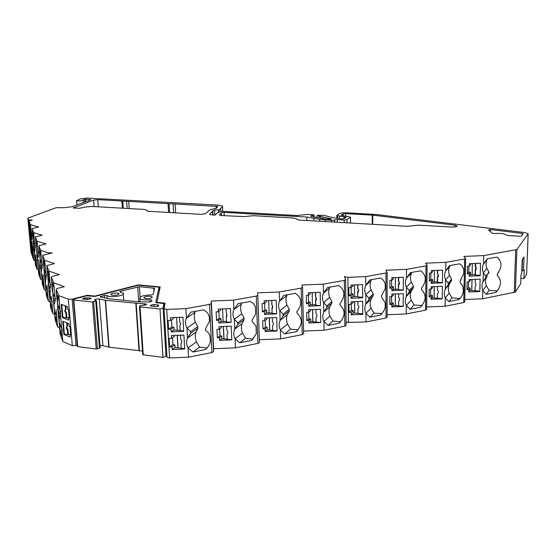 <?xml version="1.0" encoding="UTF-8"?>
<svg xmlns="http://www.w3.org/2000/svg" width="556" height="556" viewBox="0 0 556 556"><rect width="100%" height="100%" fill="white"/><g stroke="black" fill="none" stroke-linecap="round" stroke-linejoin="round"><path stroke-width="0.83" d="M475.046 290.705L470.084 290.364L470.14 287.973L468.402 287.827L468.527 282.003M471.731 290.503L471.988 279.446M469.055 281.982L467.13 282.059L466.97 289.655L468.889 289.579L468.833 291.983L479.807 291.546L480.12 279.119L469.111 279.564L469.055 281.982L470.313 280.412L470.334 279.515M437.398 298.197L434.076 297.988L434.222 286.583M431.15 289.162L429.197 289.238L429.107 296.96L431.06 296.883L431.032 299.323L442.194 298.878L442.388 286.257L431.185 286.708L431.15 289.162L432.457 287.709L432.471 286.653M434.076 297.988L432.332 297.835L432.359 295.403L430.615 295.25L430.685 289.183M398.624 305.842L393.294 305.432L393.3 302.957L391.549 302.805L391.556 296.619M395.302 305.619L395.33 293.971M391.862 296.605L389.867 296.682L389.86 304.528L391.848 304.452L391.841 306.933L403.204 306.481L403.267 293.651L391.862 294.11L391.862 296.605L393.314 295.146L393.314 294.048M357.981 313.313L353.206 312.931L353.185 310.422L351.364 310.248L351.309 304.132M354.659 313.077L354.561 301.651M351.1 304.327L348.994 304.41L349.071 312.382L351.177 312.298L351.197 314.821L362.762 314.362L362.679 301.324L351.072 301.79L351.1 304.327L353.109 302.485L353.102 301.706M316.1 321.959L312.771 321.709L312.528 309.588M308.733 312.326L306.669 312.402L306.842 320.513L308.9 320.43L308.955 322.994L320.729 322.529L320.492 309.268L308.677 309.741L308.733 312.326L310.477 310.86L310.45 309.671M312.771 321.709L310.693 321.493L310.637 318.935L308.893 318.762L308.754 312.305M315.864 309.456L315.94 313.556C317.247 314.932 317.267 316.183 316.01 317.302L316.1 322.049L320.729 322.522M272.683 330.32L269.653 330.09L269.264 317.844M264.781 320.645L262.682 320.729L262.953 328.978L265.052 328.895L265.142 331.501L277.131 331.029L276.735 317.545L264.698 318.025L264.781 320.645L266.88 319.019L266.845 317.935M269.653 330.09L267.234 329.826L267.151 327.227L265.4 327.046L265.177 320.339M227.216 339.174L221.858 338.66L221.74 336.019L219.995 335.817L219.676 328.881M223.894 338.889L223.345 326.455M219.099 329.298L216.951 329.388L217.34 337.777L219.481 337.687L219.599 340.341L231.817 339.862L231.24 326.143L218.974 326.629L219.099 329.298L221.364 327.658L221.316 326.539M181.263 348.216L175.043 347.57L174.89 344.887L172.923 344.65L172.513 337.666M177.948 347.924L177.232 335.358M171.568 338.305L169.1 338.402L169.608 346.937L172.068 346.84L172.228 349.543L184.682 349.05L183.911 335.094L171.408 335.588L171.568 338.305L174.396 336.387L174.348 335.47M63.252 321.431L64.371 334.17L67.756 334.58L67.339 329.833C66.088 328.45 65.976 327.199 67.019 326.08L66.734 322.848M70.035 326.706L70.668 334.086M68.569 309.65L69.208 317.149M68.451 317.615L66.296 317.761L65.879 313C64.621 311.61 64.51 310.352 65.552 309.212L65.26 305.842M66.296 317.761L62.897 317.379L61.765 304.493M57.615 307.426L58.936 320.013M52.347 291.372L51.499 279.14L52.611 291.469M48.275 283.018L49.456 294.743M180.13 330.181L177.274 330.292L176.551 317.476M180.742 323.87L179.873 325.607L180.158 330.618L183.689 331.015M179.873 325.607L180.742 323.703L179.651 321.618L179.414 317.358M226.445 321.305L223.123 321.438L222.574 308.9L223.123 321.528L221.079 321.305L218.807 322.925L231.087 322.431L230.504 308.587L218.174 309.08L218.299 311.777L216.145 311.86L216.534 320.325L218.682 320.242L218.807 322.925M227.119 314.814L226.25 316.385L226.466 321.882L231.081 322.376M226.25 316.955L226.82 316.371L225.896 308.768M268.715 300.587L269.111 313.021L272.092 312.903L272.155 313.327L276.624 313.772M272.836 306.085L271.94 308.066L272.092 312.903M271.71 300.469L271.821 304.222L272.725 307.642L272.009 308.483L272.155 313.327M271.94 308.066L272.009 308.483M271.759 300.469L271.891 304.639M315.384 292.498L315.454 296.133L316.545 299.336L315.69 300.476L315.78 305.237L315.613 304.667L312.43 304.792M316.399 297.696L315.523 299.913L315.613 304.667M308.601 306.161L320.43 305.689L320.193 292.303L308.323 292.783L308.378 295.389L306.3 295.472L306.474 303.652L308.545 303.569L308.601 306.161L310.345 304.723L312.437 304.917L312.187 292.63M315.523 299.913L315.69 300.476M315.537 292.491L315.62 296.695M354.513 296.57L357.661 296.445L357.626 291.775L357.821 292.206L358.766 290.725L357.598 288.064L357.571 284.839M357.626 291.775L358.516 290.176L358.432 289.231M357.661 296.445L357.821 292.206M354.415 284.971L354.513 296.584L353.06 296.452L351.044 298.266L362.658 297.794L362.575 284.637L350.919 285.11L350.94 287.667L348.82 287.758L348.904 295.799L351.017 295.716L351.044 298.266M357.793 288.495L357.765 284.832M395.337 289.301L398.395 289.176L398.409 284.582L398.694 285.054L399.674 283.219L398.423 280.926L398.437 277.437M398.409 284.582L399.319 282.629L399.145 281.843M398.395 289.176L398.694 285.054M395.365 277.562L395.337 289.377L393.321 289.203L391.869 290.642L403.281 290.183L403.336 277.242L391.89 277.701L391.883 280.224L389.881 280.3L389.874 288.216L391.876 288.14L391.869 290.642M398.708 281.399L398.721 277.43M438.01 274.407L438.253 275.06L437.377 277.34L437.315 281.864L434.285 281.989L434.431 270.438M437.475 270.32L437.426 273.747L438.635 275.567L437.676 277.75L437.614 282.281L442.437 282.663M437.377 277.34L437.676 277.75M437.315 281.864L437.614 282.281M437.78 270.306L437.725 274.15M475.679 267.089L475.012 274.581L472.093 274.699M475.276 263.447L475.199 266.581L476.402 268.082L475.526 270.57L475.415 275.039L475.012 274.581M475.116 270.119L475.526 270.57M475.693 263.426L475.609 267.033M469.188 276.207L480.21 275.762L480.523 263.231L469.466 263.683L469.41 266.115L467.478 266.199L467.311 273.858L469.243 273.781L469.188 276.207L470.445 274.657L472.093 274.789L472.35 263.565M30.441 224.687L38.628 227.029L32.019 228.655L33.624 232.644L42.145 235.174L35.313 236.905L37.037 241.193L45.926 243.924L38.857 245.78L40.713 250.402L48.574 252.91L52.201 252.883L42.68 255.35L44.688 260.347L54.405 263.572L46.815 265.712L48.997 271.126L59.186 274.643L52.535 276.221L51.305 276.951L53.675 282.844L64.392 286.694L57.47 288.397L56.198 289.196L58.783 295.632L68.339 299.211L72.127 299.156L87.264 295.285L94.77 296.091L138.222 284.887L160.184 286.945L156.931 302.353L165.035 303.145L164.02 308.649L166.717 309.393L185.892 308.629L209.584 304.41L211.252 303.583L211.343 301.032L233.52 300.143L256.281 296.098L257.803 295.305L257.525 292.866L279.286 291.99L301.171 288.098L302.561 287.341L301.936 285.013L323.293 284.151L344.352 280.405L345.617 279.682L344.352 276.68L347.924 277.34L365.709 276.624L385.989 273.017L387.136 272.315L385.906 270.188L406.505 269.354L426.042 265.879L427.105 265.24L425.576 263.176L445.822 262.349L464.663 258.999L465.643 258.415L463.843 256.406L483.734 255.6L516.871 249.526L528.137 233.854L525.323 232.637L376.627 214.546L347.013 212.795C343.302 212.677 340.661 213.004 339.09 213.768L336.797 215.485L345.999 217.313L343.942 218.716L342.037 218.897L333.385 217.834L324.141 215.422L318.477 215.179L316.962 215.721L331.042 218.765L331.473 219.127L329.847 219.328L322.904 218.675L311.548 216.423L310.734 216.173L311.117 215.888L314.105 214.915L307.697 214.407L296.834 215.519L221.441 211.294L217.452 212.649L215.631 214.838L213.907 215.096L209.661 214.56L212.6 210.96L214.665 209.897L218.994 209.939L222.483 206.624L222.525 206.123L218.119 205.081L86.944 198.089L80.849 198.749L76.554 200.598C79.376 201.154 81.579 200.945 83.164 199.965L85.541 199.25L89.919 199.486L90.767 199.68L90.496 199.938L72.009 206.769L64.051 207.659L56.066 207.729L27.807 218.133L28.537 219.94L32.269 220.044L28.947 220.968L30.441 224.687L31.087 231.525L29.649 225.124L32.38 254.022L33.193 256.267L33.158 253.501L33.791 260.236L35.021 260.653M28.947 220.968L32.255 255.962L33.791 260.236M31.845 241.353L32.47 246.169L31.845 241.353M31.782 238.913L31.087 231.525M33.158 253.501L32.47 246.169M92.588 206.484L86.416 206.901L79.272 208.285L73.295 207.958L93.644 200.104L97.731 199.66L217.876 206.443L216.506 208.229L210.509 209.598L208.847 210.55L205.72 213.643L201.119 214.359L148.049 211.273L147.055 211.037L146.881 210.133L143.934 209.424L92.588 206.484M507.433 235.494L506.189 234.986C504.271 233.569 500.386 233.096 494.527 233.569L492.331 233.339L488.509 229.885L490.496 229.558L522.32 233.45L523.154 233.819L521.549 235.994L519.86 236.23L507.433 235.494M244.147 216.618L253.209 215.686L292.929 217.959L296.876 218.911L297.509 219.703L298.836 220.03L407.194 226.313L418.682 225.159L451.68 227.05C455.239 227.126 457.095 226.772 457.247 225.986L454.829 225.187L372.728 215.137L345.7 213.657L343.052 213.984L341.182 215.297L350.516 217.153L346.923 219.676L344.206 220.016L337.297 219.62L331.668 220.426L319.665 219.342L306.766 217.042L224.103 212.371L221.274 212.802L219.446 215.04L220.656 215.492L244.147 216.618M464.774 299.503L482.615 298.794L515.391 292.088L520.701 283.643L521.035 274.497L521.716 273.441L522.216 259.673L524.044 256.976L523.537 270.626L524.204 269.597L523.87 278.612L526.622 274.247L528.165 233.819M426.654 306.975L445.12 306.238L463.753 302.547L464.726 301.887L465.643 258.596M387.129 314.724L406.262 313.959L425.576 310.13L426.626 309.407L427.105 265.441M346.082 322.39L365.959 321.966L385.989 317.99L387.129 317.205L387.136 272.537M303.541 331.07L324.078 330.257L344.866 326.136L346.117 325.316L345.623 279.842M259.339 339.73L280.634 338.889L302.235 334.608L303.604 333.746L302.561 287.445M164.027 308.775L167.002 357.327L169.608 357.932L188.526 357.188L211.885 352.553L213.525 351.621L213.594 348.723L235.487 347.861L257.935 343.406L259.437 342.51L257.803 295.34M56.198 289.196L60.194 334.163L62.842 341.516L72.329 345.665L77.27 345.276M51.305 276.951L55.19 320.166L57.615 326.9L59.624 327.741M46.815 265.712L50.596 307.294L52.827 313.494L54.662 314.237M42.68 255.35L46.356 295.431L48.414 301.15L50.096 301.804M38.857 245.78L42.437 284.457L44.341 289.752L45.891 290.329M35.313 236.905L38.795 274.275L40.567 279.188L41.992 279.703M32.019 228.655L35.41 264.802L37.057 269.375L38.385 269.841M27.807 218.133L31.08 252.709L32.158 254.947M520.889 278.389L523.87 278.612M515.704 249.908L514.23 292.519M339.327 216.284L339.355 218.564M344.101 217.146L344.115 218.598M214.665 209.897L214.901 215.061M33.624 232.644L34.284 239.712L33.61 235.139L32.755 232.992L32.999 238.746L35.556 262.842L36.432 265.247L36.404 262.418L37.057 269.375M37.037 241.193L37.718 248.504L37.009 243.736L36.091 241.436C36.008 244.765 36.439 249.637 37.384 256.052L37.509 257.338C37.523 261.285 38.01 266.268 38.969 272.294L39.907 274.879L39.9 271.995L40.567 279.188M38.447 256.406L37.718 248.504M39.9 271.995L39.17 264.163M40.38 262.244L41.394 273.204M39.087 248.247L40.108 259.284M40.713 250.402L41.415 257.977L40.671 253.001L39.684 250.52L39.83 255.732L41.61 275.011L42.631 282.469L43.646 285.249L43.653 282.302L44.341 289.752M44.23 272.252L45.272 283.602M42.902 257.748L43.952 269.18M42.166 266.157L41.415 257.977M43.653 282.302L42.909 274.191M44.688 260.347L45.39 268.027L44.633 263.03L43.563 260.34C43.417 263.801 43.868 269.021 44.918 276.012L45.05 277.388C45.015 281.51 45.529 286.868 46.6 293.457L47.691 296.466L47.726 293.61L48.414 301.15M46.197 276.874L45.39 268.027M46.996 285.103L47.726 293.61M48.393 283.06L49.463 294.826M47.031 268.013L48.108 279.876M48.997 271.126L49.713 279.098L48.914 273.865L47.753 270.953C47.573 274.469 48.031 279.89 49.143 287.209L49.276 288.633C49.213 292.845 49.748 298.405 50.874 305.32L52.056 308.58L52.118 305.668L52.827 313.494M52.91 294.77L54.008 306.988M50.547 288.293L49.713 279.098M52.118 305.668L51.291 296.563M53.675 282.844L54.418 291.142L53.571 285.645L52.306 282.476L52.327 287.153L54.446 310.811L55.517 318.192L56.802 321.736L56.886 318.762L57.615 326.9M55.273 300.699L54.495 291.427M56.886 318.762L56.045 309.303M57.824 307.51L58.957 320.214M56.378 291.254L57.518 304.069M62.348 330.042L59.221 322.397L60.569 332.21L61.973 336.074L62.091 333.044L62.842 341.516M59.221 322.397L58.866 314.133L57.379 301.665L57.268 295.027L58.644 298.489L59.548 304.278L58.783 295.632M71.154 335.046L70.452 326.879L69.201 326.365L68.979 323.766L62.724 321.215L63.891 334.434L70.126 337.103L69.903 334.517L71.154 335.046M62.091 333.044L59.548 304.278M60.43 314.23L61.223 323.189M67.735 309.331L68.986 309.817L69.695 318.06L68.444 317.559L68.666 320.166L62.411 317.636L61.236 304.292L67.505 306.71L67.735 309.331M87.264 295.285L87.313 295.91M138.222 284.887L138.242 285.242M185.892 308.629L186.406 318.081L194.927 312.472C193.891 315.62 194.065 318.894 195.434 322.278L186.948 328.026L187.497 338.097L190.715 333.252L190.632 331.584L186.948 328.026C185.259 324.78 185.078 321.465 186.406 318.081L190.826 312.152L203.385 309.894C206.373 311.2 208.326 313.382 209.244 316.433L209.48 321.333L205.532 328.791L205.616 330.438L208.146 332.488L209.841 335.226L210.432 341.106C209.82 344.4 208.125 347.222 205.352 349.571L192.939 352.011L188.025 347.938L188.526 357.188M195.441 322.278L197.783 326.664L197.866 328.304L195.955 332.203C194.92 335.31 195.086 338.541 196.456 341.898L188.025 347.938C186.343 344.727 186.17 341.447 187.49 338.097M168.551 329.18L168.044 320.562L170.525 320.464L170.365 317.719L182.924 317.219L183.702 331.313L171.185 331.814L171.026 329.082L168.551 329.18L171.894 326.991L173.868 327.213L174.028 329.923L177.274 330.292M211.343 301.032L213.594 348.723M241.77 302.985L241.373 304.174C240.289 307.266 240.414 310.484 241.749 313.806L234.305 319.2L234.715 329.096L237.864 324.35L237.794 322.716L234.305 319.2C232.693 316.01 232.554 312.757 233.902 309.428L238.204 303.625L250.276 301.456L253.327 303.52L255.357 306.551L255.628 314.216L252.118 320.027L252.181 321.646L256.052 326.052L256.316 333.635L251.708 340.446L239.775 342.788L235.112 338.764L235.487 347.861M233.52 300.143L233.902 309.428L241.373 304.167M242.506 333.1L235.112 338.764C233.506 335.609 233.374 332.384 234.708 329.096L242.131 323.564C241.054 326.622 241.179 329.798 242.506 333.1L245.571 338.256L253.119 339.111M279.828 310.721L280.106 320.451L283.178 315.794L283.136 314.189L279.828 310.721M287.028 294.84L286.757 295.653C285.631 298.697 285.714 301.852 287.007 305.112L279.821 310.721C278.278 307.586 278.188 304.382 279.543 301.116M279.286 291.99L279.55 301.116L283.741 295.431L295.347 293.346C302.089 297.953 302.61 304.035 296.911 311.596L296.946 313.195C302.923 318.546 302.707 324.704 296.285 331.668L284.804 333.927L280.377 329.951L280.634 338.889M287.014 305.112L289.252 309.324L289.294 310.908L287.271 314.696C286.152 317.698 286.236 320.819 287.521 324.058L280.377 329.951C278.841 326.845 278.751 323.682 280.099 320.444M264.218 303.423L264.128 300.775L276.221 300.289L276.624 313.897L264.58 314.376L264.489 311.742L262.383 311.826L262.098 303.506L264.218 303.423L266.324 301.866L266.289 300.685M329.889 287.125L329.527 288.126C328.367 291.129 328.415 294.228 329.666 297.432L323.606 302.561L323.766 312.125L326.768 307.558L326.747 305.981L323.606 302.561C322.126 299.482 322.07 296.334 323.446 293.123L327.54 287.549L338.701 285.541C345.13 290.093 345.561 296.077 340.008 303.493L340.022 305.063C345.707 310.345 345.429 316.406 339.188 323.224L328.137 325.399L323.926 321.465L324.078 330.257M323.293 284.151L323.446 293.123L329.527 288.126M329.951 316.079L323.926 321.472C322.452 318.421 322.404 315.308 323.766 312.125L329.812 306.863C328.659 309.824 328.707 312.896 329.951 316.079L332.898 321.041L340.626 321.82M344.963 276.728L344.977 278.167M371.408 279.675L371.005 280.731C369.81 283.692 369.816 286.743 371.04 289.891L365.806 294.729L365.862 304.132L368.795 299.656L368.788 298.099L365.813 294.722C364.388 291.698 364.375 288.599 365.758 285.443L369.754 279.974L380.506 278.042C383.008 279.32 384.585 281.399 385.232 284.297L385.232 288.724L381.562 295.702L381.562 297.245L385.232 302.811L385.238 307.204L383.918 310.915L380.561 315.106L369.914 317.198L365.911 313.32L365.959 321.966M365.709 276.624L365.758 285.443M371.116 308.232L365.911 313.32C364.5 310.317 364.486 307.26 365.862 304.132L371.074 299.163C369.886 302.089 369.9 305.105 371.116 308.232L374.007 313.111L382.048 313.633M411.669 272.433L411.398 273.128C410.175 276.04 410.154 279.042 411.336 282.128L406.408 287.16L406.36 296.411L409.23 292.018L409.237 290.489L406.408 287.16C405.046 284.179 405.06 281.134 406.457 278.028L410.356 272.669L420.718 270.807C426.563 275.255 426.841 281.044 421.545 288.182L421.531 289.697C426.681 294.854 426.292 300.713 420.378 307.266L410.119 309.289L406.311 305.452L406.262 313.959M406.505 269.354L406.457 278.028L411.398 273.128M411.218 300.157L406.311 305.452C404.956 302.499 404.97 299.489 406.353 296.411L411.273 291.247C410.057 294.124 410.036 297.092 411.218 300.157L414.053 304.938L421.809 305.647L420.378 307.266M450.04 265.525L449.623 266.519C448.372 269.389 448.324 272.343 449.477 275.387L445.537 279.87L445.398 288.974L448.205 284.658L448.226 283.157L445.544 279.87C444.237 276.937 444.279 273.941 445.683 270.883L449.491 265.622L459.485 263.829C462.008 265.226 463.454 267.512 463.836 270.696L463.78 273.378L460.104 280.926L460.069 282.42L462.835 285.986L463.412 291.268C462.919 294.458 461.459 297.196 459.027 299.482L448.88 301.651L445.252 297.87L445.12 306.238M445.822 262.349L445.683 270.883M449.172 293.151L445.252 297.87C443.952 294.965 444.001 291.997 445.391 288.974L449.324 284.366C448.073 287.202 448.025 290.128 449.172 293.151L451.965 297.849L459.708 298.523L460.896 297.397M431.345 273.045L431.38 270.563L442.632 270.112L442.437 282.844L431.227 283.296L431.254 280.829L429.288 280.912L429.378 273.121L431.345 273.045L432.651 271.662L432.665 270.515M487.383 258.804L487.091 259.513C485.805 262.342 485.729 265.247 486.854 268.228L483.289 272.836L483.053 281.795L485.805 277.562L485.84 276.082L483.289 272.836C482.031 269.952 482.108 267.005 483.512 263.996L487.223 258.839L496.876 257.094C502.207 261.445 502.346 267.054 497.3 273.927L497.259 275.401C501.755 280.078 501.498 285.548 496.48 291.81L495.834 292.414L486.278 294.291L482.823 290.552L482.615 298.794M483.734 255.6L483.518 263.996L487.084 259.513M486.382 285.701L482.823 290.552C481.579 287.688 481.656 284.769 483.053 281.795L486.611 277.062C485.339 279.856 485.263 282.733 486.382 285.701L489.12 290.315L496.842 290.955L495.834 292.414M523.537 270.626L521.813 270.779M35 247.344L34.284 239.712M36.404 262.418L35.702 254.843M36.411 262.474L35.556 262.842M36.557 260.66L34.535 255.107M35.146 245.78L33.145 240.248M34.396 253.619L35.063 249.06M32.999 238.746L33.457 234.743M36.543 250.096L35.549 239.427M39.914 271.87L38.969 272.294M40.025 268.645L38.552 259.812M38.593 253.307L37.127 244.411M43.702 281.968L42.631 282.469M43.827 280.37L41.61 275.011M42.332 264.454L40.143 259.117M41.304 271.662L42.207 267.269M39.83 255.732L40.373 252.25M47.83 292.866L46.6 293.457M47.934 291.003C45.349 286.653 44.779 282.281 46.231 277.875M46.405 274.518C44.07 270.675 43.389 266.623 44.369 262.356M46.906 267.971L48.094 279.8M52.257 304.625L50.874 305.32M52.306 301.887C50.158 297.967 49.581 293.971 50.575 289.898M50.756 284.818C48.782 281.26 48.136 277.527 48.817 273.608M52.903 294.77L53.988 306.766M57.066 317.372L55.517 318.192M57.129 316.343L54.446 310.811M55.496 298.572L52.855 293.054M53.925 304.966L55.315 300.379M52.327 287.153L52.966 284.116M56.17 291.177L57.504 303.882M62.314 331.244L60.569 332.21M58.727 312.583L60.687 311.562L57.581 303.91M59.026 320.173L60.534 313.542M57.379 301.665L58.012 296.89M69.597 316.941L68.444 317.559M62.897 317.379L62.411 317.636M71.05 333.871L69.903 334.517M70.035 334.448L67.756 334.58M64.371 334.17L63.891 334.434M171.477 319.853L171.894 326.991M173.312 317.601L173.375 318.63L170.525 320.464M174.028 329.923L171.185 331.814M173.868 327.213L171.026 329.082M195.948 332.203L187.497 338.097M184.668 348.737L181.27 348.327L180.985 343.337C182.194 342.169 182.118 340.856 180.769 339.389L180.533 335.226M175.043 347.57L172.228 349.543M174.89 344.887L172.068 346.84M172.923 344.65L169.608 346.937M195.281 311.353L194.934 312.479M196.456 341.898L199.576 347.159L206.957 348.042M199.576 347.159L192.939 352.011M220.53 308.983L220.579 310.206L218.299 311.777M221.079 321.305L220.961 318.637L218.682 320.242M220.961 318.637L219.203 318.456L216.534 320.325M219.203 318.456L218.883 311.374M231.817 339.799L227.223 339.271L227.008 334.364C228.231 333.218 228.175 331.925 226.841 330.486L226.66 326.323M221.858 338.66L219.599 340.341M221.74 336.019L219.481 337.687M219.995 335.817L217.34 337.777M241.749 313.806L244.042 318.108L244.105 319.721L242.131 323.564M245.571 338.256L239.775 342.788M264.614 303.131L264.837 309.977L266.595 310.151L266.678 312.778L264.58 314.376M266.678 312.778L269.111 313.021M266.595 310.151L264.489 311.742M264.837 309.977L262.383 311.826M286.757 295.653L279.55 301.116M287.264 314.696L280.106 320.444M265.4 327.046L262.953 328.978M277.131 330.896L272.683 330.417L272.537 325.594C273.781 324.461 273.74 323.189 272.419 321.785L272.294 317.719M267.234 329.826L265.142 331.501M267.151 327.227L265.052 328.895M287.521 324.058L290.517 329.11L298.051 329.916M290.517 329.11L284.804 333.927M310.693 321.493L308.955 322.994M310.637 318.935L308.9 320.43M308.893 318.762L306.842 320.513M310.102 292.713L310.13 293.992L308.378 295.389M320.43 305.682L315.78 305.237M310.345 304.723L310.297 302.144L308.545 303.569M310.297 302.144L308.538 301.977L306.474 303.652M308.538 301.977L308.399 295.368M340.223 322.251L339.188 323.224M332.898 321.041L328.137 325.399M362.762 313.855L357.981 313.396L357.946 308.74M353.206 312.931L351.197 314.821M353.185 310.422L351.177 312.298M351.364 310.248L349.071 312.382M370.998 280.731L365.765 285.436M352.956 285.026L352.963 285.916L350.94 287.667M362.658 297.314L357.855 296.883M353.06 296.452L353.032 293.922L351.017 295.716M353.032 293.922L351.211 293.763L348.904 295.799M351.211 293.763L351.149 287.487M371.04 289.885L373.194 293.957L373.194 295.486L371.081 299.17M381.784 313.855L380.561 315.106M374.007 313.111L369.914 317.198M403.204 306.342L398.624 305.925L398.638 301.331M393.294 305.432L391.841 306.933M393.3 302.957L391.848 304.452M391.549 302.805L389.86 304.528M393.342 277.646L393.342 278.827L391.883 280.224M403.281 290.051L398.68 289.662M393.321 289.203L393.328 286.715L391.876 288.14M393.328 286.715L391.577 286.562L389.874 288.216M391.577 286.562L391.584 280.231M414.053 304.938L410.119 309.289M421.809 305.647L422.358 305.174M430.879 273.059L430.803 279.272L432.554 279.411L432.526 281.864L434.285 282.01M432.526 281.864L431.227 283.296M432.554 279.411L431.254 280.829M430.803 279.272L429.288 280.912M449.623 266.519L445.69 270.876M430.615 295.25L429.107 296.96M442.201 298.697L437.391 298.273L437.454 293.763M432.332 297.835L431.032 299.323M432.359 295.403L431.06 296.883M460.66 280.3L461.063 279.807M449.477 275.387L451.541 279.307L451.514 280.794L448.289 284.554M450.763 281.663L449.324 284.366M459.708 298.523L458.776 299.705M451.965 297.849L448.88 301.651M470.689 263.627L470.668 264.621L469.41 266.115M480.217 275.408L475.415 275.039M470.445 274.657L470.494 272.245L469.243 273.781M470.494 272.245L468.75 272.113L467.311 273.858M468.75 272.113L468.882 266.136M470.084 290.364L468.833 291.983M470.14 287.973L468.889 289.579M468.402 287.827L466.97 289.655M479.821 291.17L475.039 290.774L475.151 286.347M489.12 290.315L486.278 294.291M497.884 273.267L498.774 272.065M496.842 290.955L498.426 289.363M329.673 297.432L331.862 301.574L331.89 303.131L329.812 306.863M357.89 301.512L357.918 305.056C359.204 306.398 359.218 307.628 357.953 308.733M398.666 293.832L398.652 297.71C399.896 298.982 399.924 300.17 398.728 301.276M411.336 282.128L413.442 286.118L413.428 287.626L411.28 291.247M437.558 286.451L437.509 290.19C438.712 291.393 438.753 292.546 437.635 293.637M486.854 268.228L488.877 272.086L488.835 273.545M487.334 275.526L486.618 277.069M475.317 279.314L475.234 282.837L476.158 284.512L475.422 286.152M31.914 236.251L30.594 227.995M33.284 250.631L31.942 242.444M33.165 253.696L32.38 254.022M36.807 252.959L37.794 263.551M66.894 317.441L66.477 312.68L65.879 313M66.477 312.68C65.219 311.297 65.108 310.039 66.15 308.9L65.552 309.212M66.15 308.9L65.907 306.092M68.346 334.246L67.936 329.5L67.339 329.833M67.936 329.5C66.685 328.123 66.574 326.872 67.61 325.753L67.019 326.08M67.61 325.753L67.38 323.119M178.073 347.834L177.364 335.351M224.012 338.806L223.463 326.455M269.757 330.007L269.368 317.837M312.861 321.625L312.625 309.588M354.735 312.993L354.645 301.644M395.372 305.543L395.399 293.964M434.139 297.912L434.285 286.583M471.787 290.434L472.037 279.446M139.5 306.697L142.725 354.707L162.971 357.411L166.001 356.32L166.675 351.955M99.997 345.63L102.916 345.651L109.101 347.187L142.482 351.044M77.666 345.7L77.36 346.381L77.743 346.631L96.23 348.973L99.454 348.271L100.149 347.639L96.501 300.97M163.902 303.645L155.791 302.506L159.085 287.174L138.284 285.228L95.076 296.376L86.555 295.834L74.657 298.878L73.427 299.809L73.809 300.031L92.498 301.971L96.48 300.775L94.555 300.066C94.902 299.128 96.487 298.774 99.309 299.017L105.543 300.33L146.513 304.104C146.617 304.785 145.491 305.181 143.149 305.3L139.695 305.876L139.521 306.731L140.07 306.912L160.003 308.976L163.082 308.003L163.902 303.645L164.152 307.906M138.374 301.797L108.663 298.78L100.184 296.89L104.486 295.417L106.954 295.479C109.699 298.106 125.864 295.736 123.182 293.13L119.783 291.796L120.444 291.281L139.417 286.681L154.561 288.279L153.206 294.465L151.017 295.007C143.469 295.153 139.723 296.327 139.792 298.523C141.391 299.83 144.762 300.247 149.891 299.774L151.906 300.157L151.607 301.456L149.494 302.019L138.374 301.797M87.452 299.587L82.413 298.906L85.179 297.828L90.399 298.044L91.128 298.28L90.802 298.697L87.452 299.587M151.732 297.821C148.695 298.892 146.145 298.94 144.087 297.974C142.746 296.577 151.197 295.528 152.149 296.967L151.732 297.821M118.47 294.534C115.453 295.563 112.958 295.625 110.991 294.715C109.671 293.38 118.004 292.282 118.942 293.665L118.47 294.534M157.661 304.903L158.509 305.181L158.397 306.064L155.882 306.62L150.44 305.87L151.593 304.917L153.977 304.528L157.661 304.903L157.758 306.467M160.003 308.976L162.971 357.411M144.393 303.611L144.497 305.209M99.309 299.017L102.916 345.651M73.809 300.031L77.743 346.631M159.085 287.174L159.322 291.045M516.871 249.526L515.391 292.088M528.137 233.854L526.622 274.247M337.52 215.839L337.555 218.348M319.304 216.055L319.339 217.834M320.576 216.166L320.61 218.133M322.834 217.021L322.862 218.661M328.513 218.251L328.526 219.259M328.957 218.355L328.971 219.279M329.298 218.501L329.305 219.3M329.743 218.598L329.757 219.328M331.042 218.765L331.049 219.266M311.117 215.888L311.124 216.353M313.82 215.13L313.848 216.701M212.6 210.96L212.788 215.033M212.92 210.738L213.115 215.054M218.508 210.001L218.605 212.086M218.994 209.939L219.078 211.857M219.106 209.883L219.189 211.801M220.676 208.792L220.788 211.294M222.483 206.624L222.685 211.363M84.519 199.361L84.734 202.064M85.541 199.25L85.735 201.696M89.919 199.486L89.968 200.132M28.523 219.905L31.817 254.745M48.574 252.91L48.643 253.661M68.339 299.211L72.329 345.665M72.127 299.156L76.075 345.623M87.334 295.417L87.375 295.91M87.827 295.597L87.855 295.959M93.603 296.181L93.63 296.536M94.77 296.091L94.798 296.438M156.938 302.408L156.973 302.95M157.515 302.631L157.543 303.006M164.639 303.215L164.729 304.785M166.717 309.393L169.608 357.932M209.584 304.41L211.885 352.553M211.252 303.583L213.525 351.621M256.281 296.098L257.935 343.406M301.171 288.098L302.235 334.608M344.352 280.405L344.866 326.136M347.924 277.34L348.39 322.668M385.989 273.017L385.989 317.99M426.042 265.879L425.576 310.13M464.663 258.999L463.753 302.547M221.274 212.802L221.392 215.533M224.103 212.371L224.249 215.7M306.766 217.042L306.842 220.489M313.876 217.966L313.931 220.906M319.665 219.342L319.7 221.239M325.114 220.051L325.135 221.552M331.668 220.426L331.696 221.934M334.392 220.086L334.42 222.094M334.58 219.961L334.615 222.101M337.297 219.62L337.332 222.261M344.206 220.016L344.233 222.664M346.923 219.676L346.951 222.817M350.461 217.278L350.516 223.025M343.052 213.984L343.073 215.721M345.7 213.657L345.728 216.201M372.221 215.096L372.256 224.29M372.728 215.137L372.763 224.318M454.829 225.187L454.794 226.987M490.496 229.558L490.441 231.637M522.32 233.45L522.258 235.035M73.753 207.499L73.809 208.173M93.644 200.104L94.145 206.575M97.731 199.66L98.273 206.811M121.882 200.959L122.383 208.194M126.685 201.46L127.164 208.465M128.693 201.321L129.18 208.583M168.044 203.44L168.565 212.468M169.066 203.795L169.559 212.524L169.045 203.67M173.124 203.962L173.618 212.76M175.161 203.823L175.668 212.879M216.117 206.026L216.228 208.43M522.55 259.179L522.133 270.723M35.028 248.011L34.138 248.379M35.077 246.704L34.02 247.135M38.475 256.928L37.509 257.338M38.552 255.558L37.384 256.052M42.18 266.505L41.13 266.97M42.298 265.08L41.005 265.643M46.197 276.86L45.05 277.388M46.37 275.352L44.918 276.012M50.582 288.008L49.276 288.633M50.749 286.444L49.143 287.209M55.364 300.094L53.862 300.845M55.447 298.502L53.73 299.357M60.569 313.236L58.866 314.133M197.866 328.304L190.715 333.252M197.783 326.664L190.632 331.584M244.042 318.108L237.794 322.716M244.105 319.721L237.864 324.35M289.252 309.324L283.136 314.189M289.294 310.908L283.178 315.794M331.862 301.574L326.747 305.981M331.89 303.131L326.768 307.558M373.194 293.957L368.788 298.099M373.194 295.486L368.795 299.656M413.442 286.118L409.237 290.489M413.428 287.626L409.23 292.018M451.541 279.307L448.226 283.157M488.877 272.086L485.84 276.082M31.824 239.705L30.997 240.025M31.845 238.448L30.886 238.823M163.082 308.003L166.001 356.32M153.977 304.528L154.095 306.439M151.593 304.917L151.677 306.189M150.697 305.459L150.739 306.043M90.399 298.044L90.468 298.85M86.944 297.689L87.097 299.545M85.179 297.828L85.304 299.364M83.136 298.35L83.198 299.149M140.07 306.912L143.267 354.916M136.185 303.444L139.396 350.947M135.824 303.423L139.042 350.926M105.543 300.33L109.101 347.187M105.237 300.282L108.795 347.132M95.771 301.338L99.454 348.271M93.693 301.88L97.411 348.876M92.498 301.971L96.23 348.973M149.891 299.774L150.037 302.005M153.762 288.029L153.956 291.163M137.714 286.806L138.715 301.804M139.417 286.681L140.112 297.119M120.444 291.281L120.499 292.039M106.954 295.479L107.176 298.468M104.486 295.417L104.681 297.94M100.879 296.348L100.942 297.154M180.346 324.718L180.283 325.218M226.813 315.718L226.82 316.371M272.649 307.12L272.725 307.642M316.343 298.655L316.545 299.336M358.516 290.176L358.766 290.725M399.319 282.629L399.674 283.219M438.253 275.06L438.635 275.567M475.908 267.547L476.402 268.082M336.797 215.485L336.832 218.258M316.962 215.721L316.99 217.278M314.105 214.984L314.14 216.743M222.546 206.533L222.754 211.363M76.554 200.598L76.909 204.962M83.171 200.125L83.372 202.572M28.537 219.94L31.838 254.78M87.348 295.445L87.389 295.917M156.959 302.443L156.994 302.95M164.089 308.879L167.002 357.327M344.984 276.77L344.998 278.215M350.516 217.222L350.572 223.032M122.813 201.355L123.293 208.243M169.08 203.837L169.58 212.524M459.027 299.482L459.909 298.363M496.48 291.81L497.37 290.517M118.942 293.665L118.977 294.117M152.149 296.967L152.177 297.439M139.521 306.731L142.725 354.707M73.427 299.809L77.36 346.381M139.792 298.523L140.008 301.832M123.244 294.055L123.689 300.323"/></g></svg>
